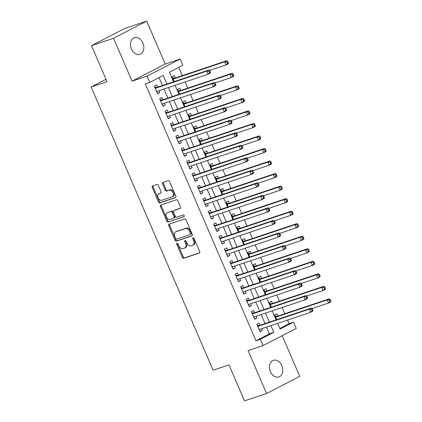 <?xml version="1.0" encoding="UTF-8"?>
<svg xmlns="http://www.w3.org/2000/svg" width="422" height="422" viewBox="0 0 422 422"><rect width="100%" height="100%" fill="white"/><g stroke="black" fill="none" stroke-linecap="round" stroke-linejoin="round"><path stroke-width="0.63" d="M176.971 243.214A0.939 0.633 -117.4 0 0 176.913 243.236A0.939 0.633 -117.4 0 0 176.739 244.275L182.367 257.346A1.345 0.907 -117.4 0 0 183.76 258.285L199.348 253.063A1.345 0.907 -117.4 0 0 199.437 253.026A1.345 0.907 -117.4 0 0 199.685 251.544L194.057 238.472A0.939 0.633 -117.4 0 0 193.081 237.818A0.939 0.633 -117.4 0 0 193.018 237.844A0.939 0.633 -117.4 0 0 192.843 238.878L193.571 240.572A4.299 2.901 -117.4 0 1 192.78 245.319A4.299 2.901 -117.4 0 1 192.495 245.435L191.198 245.873A4.299 2.901 -117.4 0 1 186.73 242.861L186.002 241.173A0.939 0.633 -117.4 0 0 185.026 240.514A0.939 0.633 -117.4 0 0 184.968 240.54A0.939 0.633 -117.4 0 0 184.794 241.579L185.522 243.267A4.299 2.901 -117.4 0 1 184.725 248.015A4.299 2.901 -117.4 0 1 184.446 248.136L183.143 248.569A4.299 2.901 -117.4 0 1 178.68 245.562L177.947 243.869A0.939 0.633 -117.4 0 0 176.971 243.214M177.53 243.336A0.939 0.633 -117.4 0 0 177.636 243.81L183.259 256.882A1.345 0.907 -117.4 0 0 184.657 257.821L199.696 252.783M193.635 237.939A0.939 0.633 -117.4 0 0 193.74 238.414L194.468 240.107L193.571 240.572M185.585 240.635A0.939 0.633 -117.4 0 0 185.685 241.115L186.413 242.808L185.522 243.267M131.427 48.936A8.757 6.42 71.5 0 0 139.946 54.274A8.757 6.42 71.5 0 0 142.894 43.002A8.757 6.42 71.5 0 0 134.381 37.663A8.757 6.42 71.5 0 0 131.427 48.936M270.391 371.608A8.757 6.42 71.5 0 0 278.91 376.946A8.757 6.42 71.5 0 0 281.864 365.674A8.757 6.42 71.5 0 0 273.345 360.341A8.757 6.42 71.5 0 0 270.391 371.608M158.355 185.374A1.345 0.907 -117.4 0 0 156.963 184.435L152.585 185.902A1.345 0.907 -117.4 0 0 152.5 185.938A1.345 0.907 -117.4 0 0 152.252 187.421L158.503 201.932A1.345 0.907 -117.4 0 0 159.896 202.871L175.483 197.649A1.345 0.907 -117.4 0 0 175.573 197.612A1.345 0.907 -117.4 0 0 175.821 196.13L169.57 181.618A1.345 0.907 -117.4 0 0 168.178 180.679L162.892 182.446A1.345 0.907 -117.4 0 0 162.808 182.483A1.345 0.907 -117.4 0 0 162.554 183.966L165.234 190.18A1.345 0.907 -117.4 0 0 166.627 191.119L169.248 190.243A3.592 2.426 -117.4 0 1 172.904 192.585A3.592 2.426 -117.4 0 1 172.313 196.721A3.592 2.426 -117.4 0 1 172.081 196.821L161.816 200.26A3.592 2.426 -117.4 0 1 158.16 197.918A3.592 2.426 -117.4 0 1 158.751 193.777A3.592 2.426 -117.4 0 1 158.983 193.677L160.692 193.107A1.345 0.907 -117.4 0 0 160.782 193.07A1.345 0.907 -117.4 0 0 161.03 191.588L158.355 185.374M91.511 45.645L124.664 28.49L146.724 21.1L113.571 38.26L91.511 45.645L107.03 81.673L91.147 86.99L213.11 370.194L228.993 364.872L244.507 400.9L266.567 393.51L248.083 350.592L263.08 345.571L260.385 339.304L255.975 340.781L145.342 83.894L149.752 82.417L147.051 76.15L180.205 58.996L182.905 65.262L169.465 72.215L173.59 81.799M113.571 38.26L132.054 81.177L147.051 76.15M169.064 224.151A1.345 0.907 -117.4 0 0 168.974 224.188A1.345 0.907 -117.4 0 0 168.726 225.67L174.977 240.187A1.345 0.907 -117.4 0 0 176.37 241.126L191.963 235.903A1.345 0.907 -117.4 0 0 192.047 235.866A1.345 0.907 -117.4 0 0 192.295 234.384L186.044 219.873A1.345 0.907 -117.4 0 0 184.651 218.928L169.064 224.151M166.737 221.059L160.487 206.548A1.345 0.907 -117.4 0 1 160.735 205.06A1.345 0.907 -117.4 0 1 160.824 205.023L176.412 199.806A1.345 0.907 -117.4 0 1 177.81 200.745L180.484 206.954A1.345 0.907 -117.4 0 1 180.236 208.436A1.345 0.907 -117.4 0 1 180.147 208.473L173.827 210.594A1.345 0.907 -117.4 0 0 173.737 210.631A1.345 0.907 -117.4 0 0 173.489 212.113L175.262 216.233A1.345 0.907 -117.4 0 0 176.66 217.172L183.243 214.967A0.939 0.633 -117.4 0 1 184.198 215.584A0.939 0.633 -117.4 0 1 184.045 216.665A0.939 0.633 -117.4 0 1 183.981 216.692L168.135 221.998A1.345 0.907 -117.4 0 1 166.737 221.059L167.634 220.595L161.383 206.084L160.487 206.548M266.567 393.51L299.72 376.355L282.202 335.675M175.373 77.933L174.423 75.738L172.187 76.899L174.207 81.594M180.769 90.461L179.825 88.272L177.583 89.427L179.603 94.122M186.165 102.994L185.221 100.8L182.979 101.96L185 106.655M191.562 115.522L190.617 113.333L188.376 114.489L190.396 119.183M196.958 128.056L196.014 125.861L193.772 127.022L195.792 131.717M202.354 140.584L201.41 138.395L199.168 139.555L201.188 144.245M207.751 153.117L206.806 150.923L204.564 152.084L206.59 156.778M213.147 165.651L212.203 163.456L209.961 164.617L211.986 169.312M218.543 178.179L217.599 175.985L215.357 177.145L217.383 181.84M223.94 190.712L222.995 188.518L220.753 189.678L222.779 194.373M229.336 203.24L228.392 201.051L226.155 202.207L228.175 206.901M234.732 215.774L233.788 213.579L231.551 214.74L233.572 219.435M240.129 228.302L239.184 226.113L236.948 227.268L238.968 231.963M245.525 240.835L244.581 238.641L242.344 239.802L244.364 244.496M250.926 253.364L249.977 251.174L247.74 252.33L249.761 257.024M256.323 265.897L255.379 263.703L253.137 264.863L255.157 269.558M261.719 278.43L260.775 276.236L258.533 277.396L260.553 282.091M267.115 290.958L266.171 288.764L263.929 289.925L265.95 294.619M272.512 303.492L271.568 301.297L269.326 302.458L271.346 307.153M259.989 325.293L259.045 323.104L256.803 324.26L260.042 331.782L262.278 330.621L261.492 328.785M254.587 312.765L253.643 310.571L251.406 311.731L254.645 319.248L256.882 318.088L256.091 316.252M249.191 300.232L248.247 298.037L246.01 299.198L249.249 306.72L251.486 305.56L250.694 303.724M243.795 287.704L242.85 285.509L240.614 286.67L243.847 294.187L246.089 293.026L245.298 291.191M238.398 275.17L237.454 272.976L235.218 274.136L238.451 281.653L240.693 280.498L239.902 278.662M233.002 262.642L232.058 260.448L229.816 261.608L233.055 269.125L235.297 267.965L234.505 266.129M227.606 250.109L226.661 247.914L224.42 249.075L227.658 256.592L229.9 255.437L229.109 253.601M222.209 237.575L221.265 235.386L219.023 236.542L222.262 244.064L224.504 242.903L223.713 241.067M216.813 225.047L215.869 222.853L213.627 224.013L216.866 231.53L219.108 230.375L218.316 228.539M211.417 212.514L210.472 210.325L208.231 211.48L211.469 219.002L213.711 217.842L212.92 216.006M206.02 199.986L205.076 197.791L202.834 198.952L206.073 206.469L208.315 205.308L207.524 203.473M200.624 187.452L199.68 185.263L197.438 186.418L200.677 193.941L202.919 192.78L202.127 190.944M195.228 174.924L194.284 172.73L192.042 173.89L195.28 181.407L197.517 180.247L196.731 178.411M189.831 162.391L188.887 160.196L186.645 161.357L189.884 168.879L192.121 167.719L191.335 165.883M184.435 149.863L183.491 147.668L181.249 148.829L184.488 156.346L186.724 155.185L185.933 153.35M179.033 137.329L178.089 135.135L175.853 136.295L179.092 143.812L181.328 142.657L180.537 140.821M173.637 124.801L172.693 122.607L170.456 123.767L173.695 131.284L175.932 130.124L175.141 128.288M168.241 112.268L167.297 110.073L165.06 111.234L168.294 118.751L170.535 117.596L169.744 115.76M162.845 99.734L161.9 97.545L159.664 98.701L162.897 106.223L165.139 105.062L164.348 103.226M255.975 340.781L269.415 333.823L266.519 327.103M265.016 323.611L261.123 314.569M259.62 311.083L255.721 302.041M254.218 298.549L250.325 289.508M248.822 286.016L244.929 276.974M243.425 273.488L239.532 264.446M238.029 260.954L234.136 251.913M232.633 248.426L228.74 239.385M227.236 235.893L223.343 226.851M221.84 223.365L217.947 214.323M216.444 210.831L212.551 201.79M211.047 198.303L207.155 189.262M205.651 185.77L201.758 176.728M200.255 173.236L196.362 164.2M194.858 160.708L190.966 151.667M189.462 148.175L185.564 139.133M184.066 135.647L180.168 126.605M178.664 123.113L174.771 114.072M173.268 110.585L169.375 101.544M167.872 98.052L163.979 89.01M162.475 85.524L159.062 77.595M157.448 87.206L156.504 85.012L154.262 86.172L157.501 93.689L159.743 92.529L158.952 90.693M279.812 328.443L289.128 323.621L287.582 320.045M284.85 313.694L282.186 307.511M279.454 301.166L276.79 294.983M274.057 288.632L271.393 282.45M268.661 276.104L265.997 269.922M263.265 263.571L260.601 257.388M257.868 251.043L255.204 244.86M252.472 238.509L249.808 232.327M247.076 225.976L244.412 219.799M241.674 213.448L239.016 207.265M236.278 200.914L233.619 194.732M230.881 188.386L228.223 182.204M225.485 175.853L222.827 169.67M220.089 163.325L217.425 157.142M214.692 150.791L212.029 144.609M209.296 138.263L206.632 132.081M203.9 125.73L201.236 119.547M198.504 113.201L195.84 107.019M193.107 100.668L190.443 94.486M187.711 88.135L185.047 81.952M182.315 75.607L178.775 67.399M277.908 316.02L276.964 313.826L274.722 314.986L276.742 319.681M106.006 79.299L91.147 86.99M132.054 81.177L165.208 64.017L146.724 21.1M165.208 64.017L180.205 58.996M289.128 323.621L293.538 322.144L296.233 328.411L263.08 345.571M166.89 84.041L163.193 75.464L149.752 82.417M260.385 339.304L273.825 332.346L270.929 325.626M269.426 322.134L265.533 313.092M264.03 309.6L260.137 300.559M258.633 297.072L254.74 288.031M253.237 284.539L249.344 275.497M247.841 272.011L243.948 262.969M242.444 259.477L238.546 250.436M237.048 246.949L233.15 237.908M231.646 234.416L227.753 225.374M226.25 221.888L222.357 212.846M220.854 209.354L216.961 200.313M215.457 196.821L211.564 187.785M210.061 184.293L206.168 175.251M204.665 171.759L200.772 162.718M199.268 159.231L195.375 150.19M193.872 146.698L189.979 137.656M188.476 134.17L184.583 125.128M183.079 121.636L179.186 112.595M177.683 109.108L173.79 100.067M172.287 96.575L168.394 87.533M277.634 323.379L280.097 329.102L293.538 322.144M175.093 85.286L178.986 94.328M180.489 97.82L184.382 106.861M185.886 110.353L189.784 119.389M191.282 122.881L195.18 131.922M196.684 135.415L200.577 144.456M202.08 147.943L205.973 156.984M207.476 160.476L211.369 169.517M212.873 173.004L216.766 182.046M218.269 185.538L222.162 194.579M223.665 198.066L227.558 207.107M229.062 210.599L232.955 219.64M234.458 223.132L238.351 232.169M239.854 235.661L243.747 244.702M245.251 248.194L249.144 257.235M250.647 260.722L254.54 269.763M256.043 273.256L259.936 282.297M261.44 285.784L265.338 294.825M266.841 298.317L270.734 307.358M272.237 310.845L276.13 319.887M269.415 333.823L273.825 332.346M262.278 330.621L259.889 331.423M256.882 318.088L254.487 318.89M251.486 305.56L249.091 306.361M246.089 293.026L243.694 293.828M240.693 280.498L238.298 281.3M235.297 267.965L232.902 268.767M229.9 255.437L227.505 256.238M224.504 242.903L222.109 243.705M219.108 230.375L216.713 231.177M213.711 217.842L211.316 218.643M208.315 205.308L205.92 206.11M202.919 192.78L200.524 193.582M197.517 180.247L195.128 181.049M192.121 167.719L189.731 168.52M186.724 155.185L184.335 155.987M181.328 142.657L178.933 143.459M175.932 130.124L173.537 130.925M170.535 117.596L168.141 118.397M165.139 105.062L162.744 105.864M159.743 92.529L157.348 93.331M184.725 248.015L185.622 247.55A4.299 2.901 -117.4 0 0 186.413 242.808M192.78 245.319L193.672 244.855A4.299 2.901 -117.4 0 0 194.468 240.107M169.612 223.966A1.345 0.907 -117.4 0 0 169.623 225.211L175.874 239.722A1.345 0.907 -117.4 0 0 177.266 240.661L192.305 235.624M175.605 238.425A0.939 0.633 -117.4 0 0 176.581 239.084L190.264 234.5A0.939 0.633 -117.4 0 0 190.327 234.474A0.939 0.633 -117.4 0 0 190.501 233.44L189.731 231.652A4.299 2.901 -117.4 0 0 185.269 228.645L175.916 231.778A4.299 2.901 -117.4 0 0 175.631 231.9A4.299 2.901 -117.4 0 0 174.84 236.642L175.605 238.425M190.385 234.442L191.161 234.036A0.939 0.633 -117.4 0 0 191.224 234.01A0.939 0.633 -117.4 0 0 191.398 232.976L190.501 233.44M175.631 231.9L176.528 231.435A4.299 2.901 -117.4 0 1 176.807 231.314L186.165 228.181A4.299 2.901 -117.4 0 1 190.628 231.193L191.398 232.976M161.378 204.839A1.345 0.907 -117.4 0 0 161.383 206.084M180.489 208.199L174.724 210.13A1.345 0.907 -117.4 0 0 174.634 210.167A1.345 0.907 -117.4 0 0 174.555 210.219M184.256 216.439L168.135 221.998M167.265 212.788A3.592 2.426 -117.4 0 0 167.033 212.888A3.592 2.426 -117.4 0 0 166.442 217.029A3.592 2.426 -117.4 0 0 170.098 219.371L173.716 218.158A1.345 0.907 -117.4 0 0 173.801 218.121A1.345 0.907 -117.4 0 0 174.049 216.639L172.276 212.519A1.345 0.907 -117.4 0 0 170.878 211.58L168.162 212.329A3.592 2.426 -117.4 0 0 167.924 212.424L167.033 212.888M173.885 218.074L174.613 217.694A1.345 0.907 -117.4 0 0 174.697 217.657A1.345 0.907 -117.4 0 0 174.945 216.175L174.049 216.639M168.162 212.329L171.775 211.116A1.345 0.907 -117.4 0 1 173.173 212.055L174.945 216.175M167.634 220.595A1.345 0.907 -117.4 0 0 169.032 221.534M158.751 193.777L159.648 193.313A3.592 2.426 -117.4 0 1 159.88 193.213L161.04 192.828M172.313 196.721L173.21 196.256A3.592 2.426 -117.4 0 0 173.801 192.121A3.592 2.426 -117.4 0 0 170.145 189.779L169.248 190.243M163.446 182.262A1.345 0.907 -117.4 0 0 163.451 183.501L166.126 189.715A1.345 0.907 -117.4 0 0 167.523 190.654L170.145 189.779M153.139 185.712A1.345 0.907 -117.4 0 0 153.149 186.957L159.395 201.468A1.345 0.907 -117.4 0 0 160.793 202.407L175.832 197.375M312.043 308.582L328.543 303.054L327.192 299.921L329.434 298.76L277.201 316.257A1.366 0.923 62.6 0 1 276.832 316.278L275.139 315.957M329.418 300.126L329.957 301.382L330.853 300.918L330.315 299.662L329.418 300.126L327.192 299.921L275.666 317.18M330.853 300.918L330.785 301.894L328.543 303.054L329.957 301.382M329.434 298.76L330.315 299.662M312.934 310.191L312.396 308.941L311.499 309.4L312.037 310.655L312.934 310.191L312.866 311.167L310.624 312.327L259.097 329.587M312.037 310.655L310.624 312.327L309.273 309.194L311.515 308.034L259.282 325.531A1.366 0.923 -117.4 0 1 258.913 325.552L257.22 325.23M257.747 326.454L309.273 309.194L311.499 309.4M259.989 329.287L259.314 330.099M312.396 308.941L311.515 308.034M306.646 296.049L323.147 290.521L321.796 287.387L324.038 286.232L271.805 303.724A1.366 0.923 62.6 0 1 271.436 303.745L269.742 303.423M324.022 287.598L324.56 288.848L325.457 288.384L324.919 287.134L324.022 287.598L321.796 287.387L270.27 304.647M325.457 288.384L325.388 289.365L323.147 290.521L324.56 288.848M324.038 286.232L324.919 287.134M301.25 283.515L317.75 277.993L316.4 274.859L318.642 273.699L266.409 291.196A1.366 0.923 62.6 0 1 266.039 291.217L264.346 290.895M318.626 275.065L319.164 276.32L320.061 275.856L319.523 274.601L318.626 275.065L316.4 274.859L264.874 292.119M320.061 275.856L319.992 276.832L317.75 277.993L319.164 276.32M318.642 273.699L319.523 274.601M295.854 270.987L312.354 265.459L311.003 262.326L313.245 261.171L261.012 278.662A1.366 0.923 62.6 0 1 260.643 278.684L258.95 278.362M313.229 262.537L313.768 263.787L314.664 263.323L314.126 262.073L313.229 262.537L311.003 262.326L259.477 279.586M314.664 263.323L314.596 264.299L312.354 265.459L313.768 263.787M313.245 261.171L314.126 262.073M290.457 258.454L306.958 252.931L305.607 249.798L307.849 248.637L255.616 266.134A1.366 0.923 62.6 0 1 255.247 266.155L253.553 265.834M307.833 250.003L308.371 251.259L309.268 250.795L308.73 249.539L307.833 250.003L305.607 249.798L254.081 267.057M309.268 250.795L309.199 251.77L306.958 252.931L308.371 251.259M307.849 248.637L308.73 249.539M307.538 297.663L306.994 296.408L306.103 296.872L306.641 298.122L307.538 297.663L307.464 298.639L305.227 299.794L253.701 317.054M306.641 298.122L305.227 299.794L303.877 296.666L306.119 295.505L253.886 313.003A1.366 0.923 -117.4 0 1 253.517 313.018L251.823 312.697M252.351 313.926L303.877 296.666L306.103 296.872M254.593 316.758L253.917 317.566M306.994 296.408L306.119 295.505M302.141 285.13L301.598 283.874L300.707 284.338L301.245 285.594L302.141 285.13L302.068 286.105L299.831 287.266L248.305 304.526M301.245 285.594L299.831 287.266L298.481 284.133L300.722 282.972L248.489 300.469A1.366 0.923 -117.4 0 1 248.12 300.49L246.427 300.169M246.954 301.392L298.481 284.133L300.707 284.338M249.196 304.225L248.521 305.032M301.598 283.874L300.722 282.972M296.745 272.596L296.202 271.346L295.305 271.81L295.848 273.06L296.745 272.596L296.671 273.577L294.435 274.733L242.903 291.992M295.848 273.06L294.435 274.733L293.084 271.599L295.326 270.444L243.093 287.936A1.366 0.923 -117.4 0 1 242.724 287.957L241.031 287.635M241.558 288.859L293.084 271.599L295.305 271.81M243.8 291.697L243.125 292.504M296.202 271.346L295.326 270.444M291.349 260.068L290.805 258.813L289.909 259.277L290.452 260.532L291.349 260.068L291.275 261.044L289.038 262.204L237.507 279.464M290.452 260.532L289.038 262.204L287.688 259.071L289.93 257.911L237.691 275.408A1.366 0.923 -117.4 0 1 237.328 275.429L235.634 275.107M236.162 276.331L287.688 259.071L289.909 259.277M238.398 279.164L237.728 279.971M290.805 258.813L289.93 257.911M285.061 245.926L301.561 240.398L300.211 237.264L302.453 236.104L250.22 253.601A1.366 0.923 62.6 0 1 249.85 253.622L248.157 253.3M302.437 237.475L302.975 238.725L303.872 238.261L303.334 237.011L302.437 237.475L300.211 237.264L248.685 254.524M303.872 238.261L303.803 239.237L301.561 240.398L302.975 238.725M302.453 236.104L303.334 237.011M285.952 247.535L285.409 246.284L284.512 246.749L285.056 247.999L285.952 247.535L285.879 248.511L283.642 249.671L232.111 266.931M285.056 247.999L283.642 249.671L282.292 246.538L284.528 245.382L232.295 262.874A1.366 0.923 -117.4 0 1 231.931 262.895L230.238 262.574M230.765 263.797L282.292 246.538L284.512 246.749M233.002 266.635L232.332 267.442M285.409 246.284L284.528 245.382M279.665 233.392L296.165 227.869L294.814 224.736L297.056 223.576L244.823 241.073A1.366 0.923 62.6 0 1 244.454 241.089L242.761 240.772M297.041 224.942L297.579 226.197L298.475 225.733L297.932 224.478L297.041 224.942L294.814 224.736L243.288 241.996M298.475 225.733L298.401 226.709L296.165 227.869L297.579 226.197M297.056 223.576L297.932 224.478M280.551 235.007L280.013 233.751L279.116 234.215L279.659 235.471L280.551 235.007L280.482 235.982L278.24 237.143L226.714 254.403M279.659 235.471L278.24 237.143L276.895 234.01L279.132 232.849L226.899 250.346A1.366 0.923 -117.4 0 1 226.53 250.367L224.836 250.046M225.364 251.269L276.895 234.01L279.116 234.215M227.606 254.102L226.936 254.909M280.013 233.751L279.132 232.849M274.268 220.864L290.769 215.336L289.418 212.203L291.66 211.042L239.427 228.539A1.366 0.923 62.6 0 1 239.058 228.56L237.364 228.239M291.644 212.414L292.182 213.664L293.079 213.2L292.536 211.95L291.644 212.414L289.418 212.203L237.892 229.462M293.079 213.2L293.005 214.176L290.769 215.336L292.182 213.664M291.66 211.042L292.536 211.95M275.155 222.473L274.616 221.223L273.72 221.687L274.263 222.937L275.155 222.473L275.086 223.449L272.844 224.609L221.318 241.869M274.263 222.937L272.844 224.609L271.499 221.476L273.736 220.316L221.503 237.813A1.366 0.923 -117.4 0 1 221.133 237.834L219.44 237.512M219.968 238.736L271.499 221.476L273.72 221.687M222.209 241.569L221.539 242.381M274.616 221.223L273.736 220.316M268.872 208.331L285.372 202.803L284.022 199.675L286.264 198.514L234.025 216.011A1.366 0.923 62.6 0 1 233.661 216.027L231.968 215.705M286.243 199.88L286.786 201.136L287.683 200.672L287.139 199.416L286.243 199.88L284.022 199.675L232.496 216.934M287.683 200.672L287.609 201.647L285.372 202.803L286.786 201.136M286.264 198.514L287.139 199.416M269.758 209.945L269.22 208.69L268.323 209.154L268.861 210.409L269.758 209.945L269.69 210.921L267.448 212.081L215.922 229.341M268.861 210.409L267.448 212.081L266.103 208.948L268.339 207.788L216.106 225.285A1.366 0.923 -117.4 0 1 215.737 225.301L214.044 224.984M214.571 226.208L266.103 208.948L268.323 209.154M216.813 229.04L216.143 229.848M269.22 208.69L268.339 207.788M263.476 195.803L279.976 190.275L278.625 187.141L280.862 185.981L228.629 203.478A1.366 0.923 62.6 0 1 228.265 203.499L226.572 203.177M280.846 187.347L281.39 188.602L282.286 188.138L281.743 186.888L280.846 187.347L278.625 187.141L227.099 204.401M282.286 188.138L282.212 189.114L279.976 190.275L281.39 188.602M280.862 185.981L281.743 186.888M264.362 197.412L263.824 196.161L262.927 196.626L263.465 197.876L264.362 197.412L264.293 198.387L262.051 199.548L210.525 216.808M263.465 197.876L262.051 199.548L260.701 196.415L262.943 195.254L210.71 212.751A1.366 0.923 -117.4 0 1 210.341 212.772L208.647 212.451M209.175 213.674L260.701 196.415L262.927 196.626M211.417 216.507L210.747 217.319M263.824 196.161L262.943 195.254M258.079 183.269L274.58 177.741L273.229 174.608L275.466 173.453L223.233 190.95A1.366 0.923 62.6 0 1 222.869 190.966L221.175 190.644M275.45 174.819L275.993 176.069L276.885 175.61L276.347 174.355L275.45 174.819L273.229 174.608L221.698 191.868M276.885 175.61L276.816 176.586L274.58 177.741L275.993 176.069M275.466 173.453L276.347 174.355M258.966 184.883L258.428 183.628L257.531 184.092L258.069 185.348L258.966 184.883L258.897 185.859L256.655 187.015L205.129 204.274M258.069 185.348L256.655 187.015L255.305 183.887L257.547 182.726L205.314 200.223A1.366 0.923 -117.4 0 1 204.944 200.239L203.251 199.917M203.779 201.146L255.305 183.887L257.531 184.092M206.02 203.979L205.35 204.786M258.428 183.628L257.547 182.726M252.683 170.741L269.178 165.213L267.833 162.08L270.069 160.919L217.836 178.416A1.366 0.923 62.6 0 1 217.467 178.437L215.774 178.116M270.054 162.285L270.597 163.541L271.488 163.077L270.95 161.821L270.054 162.285L267.833 162.08L216.301 179.339M271.488 163.077L271.42 164.052L269.178 165.213L270.597 163.541M270.069 160.919L270.95 161.821M253.569 172.35L253.031 171.1L252.134 171.559L252.672 172.814L253.569 172.35L253.501 173.326L251.259 174.486L199.733 191.746M252.672 172.814L251.259 174.486L249.908 171.353L252.15 170.193L199.917 187.69A1.366 0.923 -117.4 0 1 199.548 187.711L197.855 187.389M198.382 188.613L249.908 171.353L252.134 171.559M200.624 191.446L199.949 192.258M253.031 171.1L252.15 170.193M247.281 158.208L263.782 152.68L262.437 149.546L264.673 148.391L212.44 165.883A1.366 0.923 62.6 0 1 212.071 165.904L210.378 165.582M264.657 149.757L265.195 151.007L266.092 150.543L265.554 149.293L264.657 149.757L262.437 149.546L210.905 166.806M266.092 150.543L266.024 151.524L263.782 152.68L265.195 151.007M264.673 148.391L265.554 149.293M248.173 159.822L247.635 158.566L246.738 159.031L247.276 160.281L248.173 159.822L248.104 160.798L245.862 161.953L194.336 179.213M247.276 160.281L245.862 161.953L244.512 158.825L246.754 157.664L194.521 175.162A1.366 0.923 -117.4 0 1 194.152 175.177L192.458 174.856M192.986 176.079L244.512 158.825L246.738 159.031M195.228 178.917L194.553 179.725M247.635 158.566L246.754 157.664M242.777 147.289L242.239 146.033L241.342 146.497L241.88 147.753L242.777 147.289L242.708 148.264L240.466 149.425L188.94 166.685M241.88 147.753L240.466 149.425L239.116 146.292L241.358 145.131L189.125 162.628A1.366 0.923 -117.4 0 1 188.755 162.649L187.062 162.328M187.59 163.551L239.116 146.292L241.342 146.497M189.831 166.384L189.156 167.191M242.239 146.033L241.358 145.131M237.38 134.755L236.842 133.505L235.945 133.969L236.484 135.219L237.38 134.755L237.312 135.736L235.07 136.892L183.544 154.151M236.484 135.219L235.07 136.892L233.719 133.758L235.961 132.603L183.728 150.095A1.366 0.923 -117.4 0 1 183.359 150.116L181.666 149.794M182.193 151.018L233.719 133.758L235.945 133.969M184.435 153.856L183.76 154.663M236.842 133.505L235.961 132.603M241.885 145.674L258.385 140.151L257.04 137.018L259.277 135.858L207.044 153.355A1.366 0.923 62.6 0 1 206.674 153.376L204.981 153.054M259.261 137.224L259.799 138.479L260.696 138.015L260.158 136.76L259.261 137.224L257.04 137.018L205.509 154.278M260.696 138.015L260.627 138.991L258.385 140.151L259.799 138.479M259.277 135.858L260.158 136.76M236.489 133.146L252.989 127.618L251.639 124.485L253.88 123.329L201.647 140.821A1.366 0.923 62.6 0 1 201.278 140.843L199.585 140.521M253.865 124.696L254.403 125.946L255.299 125.482L254.761 124.232L253.865 124.696L251.639 124.485L200.112 141.745M255.299 125.482L255.231 126.458L252.989 127.618L254.403 125.946M253.88 123.329L254.761 124.232M231.092 120.613L247.593 115.09L246.242 111.957L248.484 110.796L196.251 128.293A1.366 0.923 62.6 0 1 195.882 128.314L194.189 127.993M248.468 112.162L249.006 113.418L249.903 112.954L249.365 111.698L248.468 112.162L246.242 111.957L194.716 129.216M249.903 112.954L249.835 113.929L247.593 115.09L249.006 113.418M248.484 110.796L249.365 111.698M231.984 122.227L231.441 120.972L230.549 121.436L231.087 122.691L231.984 122.227L231.91 123.203L229.673 124.363L178.147 141.623M231.087 122.691L229.673 124.363L228.323 121.23L230.565 120.07L178.332 137.567A1.366 0.923 -117.4 0 1 177.963 137.588L176.269 137.266M176.797 138.49L228.323 121.23L230.549 121.436M179.039 141.323L178.364 142.13M231.441 120.972L230.565 120.07M225.696 108.085L242.196 102.557L240.846 99.423L243.088 98.263L190.855 115.76A1.366 0.923 62.6 0 1 190.486 115.781L188.792 115.459M243.072 99.634L243.61 100.884L244.507 100.42L243.969 99.17L243.072 99.634L240.846 99.423L189.32 116.683M244.507 100.42L244.438 101.396L242.196 102.557L243.61 100.884M243.088 98.263L243.969 99.17M226.588 109.694L226.044 108.443L225.153 108.908L225.691 110.158L226.588 109.694L226.514 110.669L224.277 111.83L172.746 129.09M225.691 110.158L224.277 111.83L222.927 108.697L225.169 107.541L172.936 125.033A1.366 0.923 -117.4 0 1 172.566 125.054L170.873 124.733M171.401 125.956L222.927 108.697L225.153 108.908M173.642 128.794L172.967 129.601M226.044 108.443L225.169 107.541M220.3 95.551L236.8 90.028L235.45 86.895L237.691 85.735L185.458 103.232A1.366 0.923 62.6 0 1 185.089 103.248L183.396 102.926M237.676 87.101L238.214 88.356L239.11 87.892L238.572 86.637L237.676 87.101L235.45 86.895L183.923 104.155M239.11 87.892L239.042 88.868L236.8 90.028L238.214 88.356M237.691 85.735L238.572 86.637M221.191 97.165L220.648 95.91L219.751 96.374L220.295 97.63L221.191 97.165L221.117 98.141L218.881 99.302L167.349 116.562M220.295 97.63L218.881 99.302L217.53 96.169L219.772 95.008L167.539 112.505A1.366 0.923 -117.4 0 1 167.17 112.526L165.477 112.205M166.004 113.428L217.53 96.169L219.751 96.374M168.246 116.261L167.571 117.068M220.648 95.91L219.772 95.008M214.903 83.023L231.404 77.495L230.053 74.362L232.295 73.201L180.062 90.698A1.366 0.923 62.6 0 1 179.693 90.719L178 90.398M232.279 74.567L232.817 75.823L233.714 75.359L233.176 74.108L232.279 74.567L230.053 74.362L178.527 91.621M233.714 75.359L233.646 76.335L231.404 77.495L232.817 75.823M232.295 73.201L233.176 74.108M215.795 84.632L215.252 83.382L214.355 83.846L214.898 85.096L215.795 84.632L215.721 85.608L213.485 86.768L161.953 104.028M214.898 85.096L213.485 86.768L212.134 83.635L214.371 82.475L162.138 99.972A1.366 0.923 -117.4 0 1 161.774 99.993L160.08 99.671M160.608 100.895L212.134 83.635L214.355 83.846M162.845 103.728L162.175 104.54M215.252 83.382L214.371 82.475M209.507 70.49L226.007 64.962L224.657 61.834L226.899 60.673L174.666 78.17A1.366 0.923 62.6 0 1 174.297 78.186L172.603 77.864M226.883 62.039L227.421 63.295L228.318 62.831L227.78 61.575L226.883 62.039L224.657 61.834L173.131 79.093M228.318 62.831L228.249 63.806L226.007 64.962L227.421 63.295M226.899 60.673L227.78 61.575M210.393 72.104L209.855 70.849L208.959 71.313L209.502 72.568L210.393 72.104L210.325 73.08L208.088 74.24L156.557 91.5M209.502 72.568L208.088 74.24L206.738 71.107L208.974 69.946L156.741 87.444A1.366 0.923 -117.4 0 1 156.377 87.46L154.684 87.138M155.212 88.367L206.738 71.107L208.959 71.313M157.448 91.199L156.778 92.007M209.855 70.849L208.974 69.946M177.636 243.81L176.739 244.275M193.74 238.414L192.843 238.878M185.685 241.115L184.794 241.579M184.657 257.821L183.76 258.285M183.259 256.882L182.367 257.346M177.266 240.661L176.37 241.126M175.874 239.722L174.977 240.187M169.623 225.211L168.726 225.67M190.628 231.193L189.731 231.652M186.165 228.181L185.269 228.645M176.807 231.314L175.916 231.778M174.724 210.13L173.827 210.594M173.173 212.055L172.276 212.519M171.775 211.116L170.878 211.58M159.88 193.213L158.983 193.677M167.523 190.654L166.627 191.119M166.126 189.715L165.234 190.18M163.451 183.501L162.554 183.966M160.793 202.407L159.896 202.871M159.395 201.468L158.503 201.932M153.149 186.957L152.252 187.421M277.201 316.257L275.624 317.075M276.832 316.278L275.561 316.933M257.642 326.211L258.913 325.552M257.7 326.348L259.282 325.531M271.805 303.724L270.228 304.542M271.436 303.745L270.164 304.404M266.409 291.196L264.826 292.013M266.039 291.217L264.768 291.871M261.012 278.662L259.43 279.48M260.643 278.684L259.372 279.343M255.616 266.134L254.033 266.952M255.247 266.155L253.975 266.81M252.245 313.678L253.517 313.018M252.303 313.82L253.886 313.003M246.849 301.144L248.12 300.49M246.907 301.287L248.489 300.469M241.453 288.616L242.724 287.957M241.511 288.753L243.093 287.936M236.056 276.083L237.328 275.429M236.114 276.225L237.691 275.408M250.22 253.601L248.637 254.419M249.85 253.622L248.579 254.281M230.66 263.555L231.931 262.895M230.718 263.692L232.295 262.874M244.823 241.073L243.241 241.89M244.454 241.089L243.183 241.748M225.258 251.021L226.53 250.367M225.322 251.164L226.899 250.346M239.427 228.539L237.844 229.357M239.058 228.56L237.786 229.22M219.862 238.493L221.133 237.834M219.925 238.63L221.503 237.813M234.025 216.011L232.448 216.829M233.661 216.027L232.39 216.686M214.466 225.96L215.737 225.301M214.529 226.102L216.106 225.285M228.629 203.478L227.052 204.295M228.265 203.499L226.994 204.158M209.069 213.432L210.341 212.772M209.133 213.569L210.71 212.751M223.233 190.95L221.655 191.762M222.869 190.966L221.592 191.625M203.673 200.898L204.944 200.239M203.736 201.041L205.314 200.223M217.836 178.416L216.259 179.234M217.467 178.437L216.196 179.092M198.277 188.37L199.548 187.711M198.335 188.507L199.917 187.69M212.44 165.883L210.863 166.701M212.071 165.904L210.8 166.563M192.88 175.837L194.152 175.177M192.938 175.974L194.521 175.162M187.484 163.303L188.755 162.649M187.542 163.446L189.125 162.628M182.088 150.775L183.359 150.116M182.146 150.912L183.728 150.095M207.044 153.355L205.467 154.172M206.674 153.376L205.403 154.03M201.647 140.821L200.07 141.639M201.278 140.843L200.007 141.502M196.251 128.293L194.674 129.111M195.882 128.314L194.611 128.968M176.691 138.242L177.963 137.588M176.749 138.384L178.332 137.567M190.855 115.76L189.272 116.577M190.486 115.781L189.214 116.44M171.295 125.714L172.566 125.054M171.353 125.851L172.936 125.033M185.458 103.232L183.876 104.049M185.089 103.248L183.818 103.907M165.899 113.18L167.17 112.526M165.957 113.323L167.539 112.505M180.062 90.698L178.48 91.516M179.693 90.719L178.422 91.379M160.502 100.652L161.774 99.993M160.56 100.789L162.138 99.972M174.666 78.17L173.083 78.988M174.297 78.186L173.025 78.845M155.101 88.119L156.377 87.46M155.164 88.261L156.741 87.444M191.224 234.01L190.327 234.474M174.634 210.167L173.737 210.631M174.697 217.657L173.801 218.121"/></g></svg>
